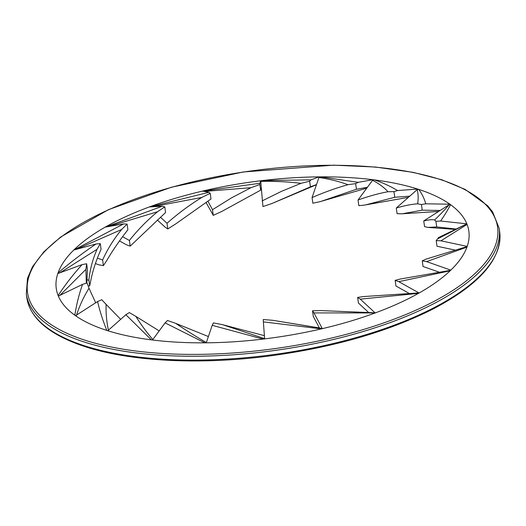 <?xml version="1.0" encoding="UTF-8"?>
<svg xmlns="http://www.w3.org/2000/svg" width="526" height="526" viewBox="0 0 526 526"><rect width="100%" height="100%" fill="white"/><g stroke="black" fill="none" stroke-linecap="round" stroke-linejoin="round"><path stroke-width="0.79" d="M100.808 328.362A208.276 78.65 172.1 0 1 56.256 288.465A208.276 78.65 172.1 0 1 251.744 181.937A208.276 78.65 172.1 0 1 468.85 231.216A208.276 78.65 172.1 0 1 335.693 325.324A208.276 78.65 172.1 0 1 100.808 328.362M438.638 211.432L401.542 213.826L397.077 213.674L396.288 208.02L417.118 189.676C418.308 193.746 418.479 198.466 417.637 203.825C411.766 204.193 404.645 205.594 396.288 208.02M417.637 203.825L421.444 204.522L425.777 203.805C424.193 198.322 421.845 193.522 418.735 189.406L417.118 189.676M421.444 204.522L422.227 210.176L440.157 210.459M402.673 213.707L422.227 210.176M449.914 204.377L449.888 204.193A208.276 78.65 -7.9 0 0 418.735 189.406M449.888 204.193L425.777 203.805M450.598 270.357L449.94 270.443M400.108 279.063L395.157 280.358L395.94 286.012L409.333 293.488M395.157 280.358L398.787 281.666L450.125 270.811M419.104 293.008L398.787 281.666M264.617 338.639L222.564 324.68L264.394 335.673M222.557 324.68L213.398 322.892L212.195 325.331L263.072 339.079M206.258 342.814L212.195 325.331M438.309 238.39L438.217 237.719L465.997 224.3L437.507 238.922L439.032 237.68L438.217 237.719M437.507 238.922L436.218 240.573L440.946 240.816L467.075 224.411L466.884 224.023L465.997 224.3M436.218 240.573L437.001 246.227L455.299 250.126M468.85 231.216A208.276 78.65 -7.9 0 0 467.075 224.411M467.193 246.411L440.946 240.816M60.142 272.705L97.06 249.278L100.295 243.637L101.077 249.291C96.219 260.127 92.813 270.436 90.86 280.226L89.683 285.848L88.151 285.94M89.683 285.848L88.894 280.194L86.843 279.76M97.06 249.278C92.721 259.094 89.999 269.397 88.894 280.194M100.295 243.637L96.08 243.965C82.529 253.137 69.833 262.829 57.998 273.04L57.86 273.546M96.08 243.965L73.804 250.001A208.276 78.65 -7.9 0 0 57.998 273.04M76.546 249.265L121.624 229.5L127.108 224.102L127.897 229.757C119.704 240.185 112.768 250.264 107.08 260.008L103.405 265.63L99.039 264.854L95.403 263.585M103.405 265.63L102.623 259.975L97.382 258.148M121.624 229.5C113.846 238.982 107.514 249.14 102.623 259.975M127.108 224.102L123.61 223.912L73.969 249.962M123.61 223.912L105.207 227.127A208.276 78.65 -7.9 0 0 74.475 249.357M108.415 226.568L157.524 211.748L164.789 206.869L165.572 212.53L130.192 246.135L126.542 244.833L119.494 240.941M130.192 246.135L129.409 240.474L122.584 236.7M157.524 211.741C146.991 220.479 137.621 230.059 129.409 240.474M164.789 206.869L162.291 206.225L105.45 227.087M162.291 206.225L149.331 206.948A208.276 78.65 -7.9 0 0 106.193 226.568M152.369 206.777L201.787 197.441L210.222 193.325L211.005 198.979L175.322 224.181L167.801 228.935L165.144 227.179L157.333 219.993M167.801 228.935L167.012 223.274L160.391 217.185M201.787 197.441C189.413 205.068 177.821 213.681 167.012 223.274M210.222 193.325L208.934 192.319L149.594 206.935M208.934 192.319L202.536 191.083A208.276 78.65 -7.9 0 0 150.508 206.514M364.84 205.028L408.426 197.329L364.571 205.081L358.831 205.666L358.042 200.011L372.526 180.339C378.648 183.383 383.802 187.184 387.991 191.74C378.944 193.377 368.956 196.132 358.042 200.011M387.991 191.74L393.954 191.609L397.557 190.55C390.41 186.243 382.632 182.68 374.216 179.879L373 179.859L372.526 180.339M393.954 191.609L394.737 197.263L409.754 196.159M366.175 204.745L394.737 197.263M417.723 189.268L417.697 189.071A208.276 78.65 -7.9 0 0 374.216 179.879M417.697 189.071L397.557 190.55M364.11 296.519L357.654 297.387L358.443 303.048L368.673 312.523M357.654 297.387L360.29 299.149L418.459 293.37M375.189 312.95L360.29 299.149M316.461 184.731L271.528 203.694L316.461 184.731M301.03 183.337L309.643 181.181L310.425 186.842L271.837 203.562L262.941 206.56L260.738 181.378C274.796 181.122 288.228 181.772 301.03 183.337L281.666 191.254L262.152 200.906M309.643 181.181L311.004 179.853L262.158 180.589L260.712 180.905L260.738 181.378M310.425 186.842L316.52 184.554M319.019 177.275L318.966 176.868A208.276 78.65 -7.9 0 0 262.158 180.589M318.966 176.868L311.004 179.853M204.266 191.418L250.955 187.703L259.844 184.521L260.633 190.175L221.84 211.413L213.273 215.371L206.014 202.379M213.273 215.371L212.484 209.716L207.882 201.103M250.955 187.703L231.453 197.888L212.484 209.716M260.633 190.175L261.231 188.223M259.844 184.521L259.877 183.278L202.773 191.129M260.738 181.411L260.653 180.773A208.276 78.65 -7.9 0 0 203.93 190.76M260.653 180.773L259.877 183.278M320.216 201.616L366.78 188.144L319.972 201.688L312.858 203.227L312.076 197.566L318.934 177.492C329.473 179.05 339.171 181.463 348.034 184.711C336.587 187.835 324.601 192.121 312.076 197.566M348.034 184.711L355.642 183.607L358.226 182.338L320.558 176.854L319.17 176.999L318.934 177.492M355.642 183.607L356.424 189.261L367.418 187.282M321.34 201.267L356.424 189.261M372.868 179.964L372.835 179.701A208.276 78.65 -7.9 0 0 320.558 176.854M372.835 179.701L358.226 182.338M427.671 227.41L455.417 229.408L427.612 227.403M434.601 219.986L435.922 221.288L436.712 226.949L427.908 227.416L424.541 226.588L423.752 220.933L449.138 204.732C445.266 209.295 440.42 214.384 434.601 219.986C432.431 219.408 428.815 219.723 423.752 220.933M435.922 221.288L440.643 221.025C444.766 214.976 448.067 209.519 450.545 204.66L449.138 204.732M436.712 226.949L456.193 229.034M466.871 224.023L466.845 223.833A208.276 78.65 -7.9 0 0 450.545 204.66M466.845 223.833L440.643 221.025M59.918 295.336L85.929 269.345L86.284 283.126M85.929 269.345L86.639 263.756L87.421 269.411L86.862 283.027M86.639 263.756L82.063 264.624C73.147 274.506 65.171 284.809 58.136 295.54M82.063 264.624L57.814 273.566A208.276 78.65 -7.9 0 0 56.256 288.465M467.101 246.661L466.286 246.839M425.626 259.252L466.463 246.779M426.073 259.134L422.247 260.83L423.029 266.485L439.276 272.198M422.247 260.83L426.599 261.619L466.95 247.102M450.828 270.14L426.599 261.619M206.514 342.709C195.251 336.081 184.974 329.618 175.664 323.332L208.388 336.555M175.664 323.332L167.505 320.498L165.079 322.872L204.818 342.827M152.514 340.006L165.079 322.872M76.323 315.672C79.433 306.033 83.66 296.888 89.006 288.241L95.686 302.772M89.006 288.241L87.106 282.995L82.543 284.369C79.025 294.336 76.461 304.62 74.843 315.219M58.36 296.092L82.543 284.369M153.145 339.928C146.274 331.814 140.508 323.97 135.853 316.382L159.187 330.907M135.846 316.382L129.324 312.575L125.878 314.739L151.383 339.868M107.797 330.729L125.878 314.739M108.527 330.676C106.568 321.537 105.772 312.766 106.134 304.37L120.664 319.354M106.134 304.37L101.755 299.735L97.58 301.562C99.776 310.945 102.859 320.571 106.831 330.427M75.514 315.699L97.58 301.562M320.518 310.583L312.503 310.8L313.286 316.461L319.433 328.007M312.503 310.8L313.937 312.917L375.63 312.937M313.937 312.917L322.313 328.658A208.276 78.65 -7.9 0 0 374.374 313.246M322.517 328.513L272.692 320.295L319.387 327.915M272.685 320.295L263.25 319.538L263.375 321.886L321.347 328.881M264.637 338.889L263.375 321.886M77.901 343.517A238.699 90.143 172.1 0 1 26.839 297.801C30.081 317.349 47.307 332.879 78.512 344.379C123.551 361.073 196.034 365.498 268.707 356.082C332.432 347.633 386.939 332.084 432.221 309.426C479.495 284.79 501.988 259.042 499.7 232.183A238.699 90.143 172.1 0 1 347.088 340.039A238.699 90.143 172.1 0 1 77.901 343.517M77.361 339.658A238.699 90.143 -7.9 0 0 346.549 336.18A238.699 90.143 -7.9 0 0 499.161 228.323L492.652 211.939L487.609 205.705L465.214 189.459L441.741 179.754L413.199 172.37L375.393 167.031L333.399 165.164L243.163 171.995L171.41 187.236L108.553 209.618L60.714 236.983L43.908 251.763L32.454 266.833L27.503 278.359L26.3 293.935A238.699 90.143 -7.9 0 0 77.361 339.658M78.275 337.909A237.292 89.611 172.1 0 1 227.889 174.593A237.292 89.611 172.1 0 1 481.494 267.024A237.292 89.611 172.1 0 1 78.275 337.909M499.7 232.183L499.161 228.323M26.839 297.801L26.3 293.935M438.612 211.452L401.739 213.812M450.171 270.39L399.878 279.109M418.933 292.923L363.821 296.539M375.222 312.819L320.295 310.57"/></g></svg>
